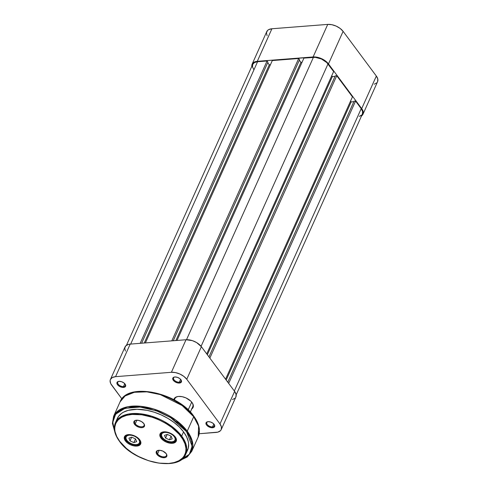 <?xml version="1.0" encoding="UTF-8"?>
<svg xmlns="http://www.w3.org/2000/svg" width="488" height="488" viewBox="0 0 488 488"><rect width="100%" height="100%" fill="white"/><g stroke="black" fill="none" stroke-linecap="round" stroke-linejoin="round"><path stroke-width="0.73" d="M377.572 81.722L377.797 79.062L376.34 76.049L343.107 31.36L340.179 28.463L336.232 26.126L331.864 24.699L327.741 24.4L271.914 28.761L268.662 29.64L267.528 30.482L266.454 32.818L267.082 35.709M374.211 84.223L376.827 82.795M251.924 66.777L252.15 64.111L252.9 63.037L255.517 61.616L257.286 61.323L313.107 56.956L327.741 24.4L271.914 28.761L257.286 61.323L315.102 56.962L321.598 58.682L325.551 61.024L328.479 63.916L343.107 31.36L376.34 76.049L361.706 108.611L328.479 63.916L361.706 108.611L363.17 111.618L363.267 113.021L362.194 115.357L361.059 116.199M327.741 24.4L313.107 56.956A11.932 6.588 24.2 0 1 328.479 63.916L343.107 31.36A11.932 6.588 -155.8 0 0 327.741 24.4M271.914 28.761A11.932 6.588 -155.8 0 0 266.771 31.586L252.137 64.142A11.932 6.588 24.2 0 1 257.286 61.323L271.914 28.761M251.839 66.295A11.932 6.588 24.2 0 1 252.137 64.142M362.956 114.253L377.584 81.691A11.932 6.588 -155.8 0 0 376.34 76.049L361.706 108.611A11.932 6.588 24.2 0 1 362.956 114.253A11.932 6.588 24.2 0 1 361.541 115.9M267.064 60.976L140.166 343.332L267.064 60.976L257.579 61.72L267.064 60.976L267.942 62.165L267.064 60.976M253.876 69.747L252.491 66.893L252.711 64.367L254.492 62.549L257.579 61.72L130.68 344.07L257.579 61.72A11.316 6.252 -155.8 0 0 252.692 64.398L126.459 345.284M362.383 114.027L362.596 111.502L361.212 108.647L234.319 390.998L361.212 108.647L355.569 101.053L228.671 383.403L355.569 101.053L354.087 101.168L355.569 101.053L361.212 108.647A11.316 6.252 -155.8 0 1 362.395 114.003L236.161 394.89M227.78 382.208L354.087 101.168L227.78 382.208M226.176 380.042L351.177 101.901L353.849 101.687L351.177 101.901L226.176 380.042M350.561 101.071L351.177 101.901L350.561 101.071M352.452 96.862L225.554 379.213L352.452 96.862L336.744 75.744L209.852 358.094L336.744 75.744L335.262 75.86L336.744 75.744L352.452 96.862M208.962 356.893L335.262 75.86L208.962 356.893M207.351 354.733L332.358 76.585L335.03 76.378L332.358 76.585L331.736 75.756L332.358 76.585L207.351 354.733M333.627 71.547L206.735 353.898L333.627 71.547L327.985 63.958L201.086 346.315L327.985 63.958A11.316 6.252 -155.8 0 0 313.406 57.352L186.501 339.721L313.406 57.352L303.92 58.096L315.291 57.352L321.458 58.993L326.746 62.543L333.627 71.547M177.022 340.447L303.92 58.096L177.022 340.447M175.887 340.539L300.913 62.348L302.048 62.257L300.913 62.348L299.327 60.219L300.913 62.348L175.887 340.539M173.252 340.746L299.565 59.688L298.68 58.505L171.788 340.862L298.68 58.505L272.298 60.567L298.68 58.505L299.565 59.688L173.252 340.746M145.406 342.924L272.298 60.567L145.406 342.924M270.425 64.733L269.291 64.819L144.271 343.009L269.291 64.819L267.711 62.69L269.291 64.819L270.425 64.733M141.636 343.216L267.942 62.165L141.636 343.216M359.192 116.4L361.675 115.046M208.126 421.662A4.099 2.263 -155.8 0 0 207.406 424.694A4.099 2.263 -155.8 0 0 212.53 426.89L212.615 427.75A4.709 2.605 24.2 0 1 206.625 425.103A4.709 2.605 24.2 0 1 207.839 421.687A4.709 2.605 24.2 0 1 208.089 421.662L206.802 422.01L206.058 422.767L206.18 424.407L207.058 425.591L210.987 427.634L213.311 427.634L214.348 427.073L214.769 426.152L214.525 425.011L213 423.267L210.584 422.01L208.089 421.662A4.709 2.605 24.2 0 1 214.275 424.578A4.709 2.605 24.2 0 1 212.615 427.75L212.53 426.89A4.099 2.263 24.2 0 1 208.266 425.499A4.099 2.263 24.2 0 1 206.821 422.565A4.099 2.263 24.2 0 1 208.126 421.662M119.066 381.329A4.099 2.263 -155.8 0 0 118.346 384.367A4.099 2.263 -155.8 0 0 123.476 386.563L123.562 387.423A4.709 2.605 24.2 0 1 117.565 384.776A4.709 2.605 24.2 0 1 118.785 381.36A4.709 2.605 24.2 0 1 119.029 381.335L117.297 382.012L116.876 382.934L117.12 384.08L118.645 385.819L121.933 387.307L124.257 387.307L125.294 386.746L125.678 385.27L123.946 382.94L121.524 381.683L119.029 381.335A4.709 2.605 24.2 0 1 125.221 384.251A4.709 2.605 24.2 0 1 123.562 387.423L123.476 386.563A4.099 2.263 24.2 0 1 119.206 385.172A4.099 2.263 24.2 0 1 117.767 382.238A4.099 2.263 24.2 0 1 119.066 381.329M174.893 376.968A4.099 2.263 -155.8 0 0 174.173 380.006A4.099 2.263 -155.8 0 0 179.303 382.202L179.383 383.062A4.709 2.605 24.2 0 1 173.392 380.414A4.709 2.605 24.2 0 1 174.612 376.998A4.709 2.605 24.2 0 1 174.856 376.974L173.576 377.315L172.703 378.572L172.947 379.713L174.472 381.457L177.76 382.946L180.084 382.946L181.115 382.385L181.542 381.464L181.292 380.317L179.767 378.578L177.351 377.322L174.856 376.974A4.709 2.605 24.2 0 1 181.048 379.89A4.709 2.605 24.2 0 1 179.383 383.062L179.303 382.202A4.099 2.263 24.2 0 1 175.033 380.811A4.099 2.263 24.2 0 1 173.594 377.871A4.099 2.263 24.2 0 1 174.893 376.968M178.34 396.457A9.79 5.405 -155.8 0 0 174.619 400.13A9.79 5.405 24.2 0 1 174.887 398.678A9.79 5.405 24.2 0 1 178.34 396.457M187.246 409.035A9.79 5.405 -155.8 0 0 188.52 409.017A9.79 5.405 24.2 0 1 187.246 409.035M173.874 399.727A10.401 5.746 24.2 0 1 178.065 396.488A10.401 5.746 24.2 0 1 178.608 396.433L177.065 396.689L174.783 397.927L173.85 399.965M124.769 383.684L123.476 386.563L124.769 383.684M213.823 424.011L212.53 426.89L213.823 424.011M180.597 379.322L179.303 382.202L180.597 379.322M110.416 379.493L125.044 346.931A11.932 6.588 -155.8 0 1 130.192 344.113L115.558 376.669L171.386 372.301L186.019 339.746L130.192 344.113L115.558 376.669A11.932 6.588 24.2 0 0 110.416 379.493A11.932 6.588 24.2 0 0 111.66 385.136L121.89 398.891L110.727 383.617L110.099 380.719L110.428 379.457L112.313 377.541L115.558 376.669L171.386 372.301L175.509 372.6L179.877 374.028L183.83 376.37L186.758 379.261L219.984 423.956L221.448 426.963L221.216 429.629L220.472 430.703L217.855 432.124L199.202 433.74L216.086 432.423A11.932 6.588 24.2 0 0 221.229 429.599L235.863 397.043A11.932 6.588 -155.8 0 0 234.618 391.394L201.385 346.706L196.579 342.545L192.339 340.63L186.019 339.746L130.192 344.113L128.423 344.406L125.806 345.827L124.733 348.164L125.361 351.055M191.442 409.115L193.083 407.443L193.37 406.345L192.821 403.82L190.869 401.197L186.013 397.933L182.201 396.689L178.608 396.433A10.401 5.746 24.2 0 1 192.272 402.875A10.401 5.746 24.2 0 1 191.741 408.938M232.483 399.568L235.1 398.147M235.85 397.073L236.076 394.408L234.618 391.394L219.984 423.956L186.758 379.261L201.385 346.706L234.618 391.394L219.984 423.956A11.932 6.588 24.2 0 1 221.229 429.599M192.113 402.643A9.79 5.405 24.2 0 1 192.748 406.699L190.338 412.061M186.758 379.261L201.385 346.706A11.932 6.588 -155.8 0 0 186.019 339.746L171.386 372.301A11.932 6.588 24.2 0 1 186.758 379.261M180.877 379.658A4.099 2.263 24.2 0 1 181.066 381.232A4.099 2.263 24.2 0 1 179.303 382.202A4.099 2.263 -155.8 0 0 180.877 379.658M214.11 424.346A4.099 2.263 24.2 0 1 214.299 425.92A4.099 2.263 24.2 0 1 212.53 426.89A4.099 2.263 -155.8 0 0 214.11 424.346M125.05 384.019A4.099 2.263 24.2 0 1 125.245 385.593A4.099 2.263 24.2 0 1 123.476 386.563A4.099 2.263 -155.8 0 0 125.05 384.019M191.705 402.112L188.197 409.914L191.705 402.112M180.987 436.571C187.551 443.647 191.009 461.38 168.586 463.484C145.668 464.924 123.824 448.625 119.725 441.359A0.61 0.36 143.4 0 1 119.432 440.957A0.61 0.36 -36.6 0 0 119.725 441.359L116.754 436.528L115.076 431.788L114.747 429.513L114.759 427.329L115.802 423.316L118.175 419.906L121.787 417.222L126.496 415.38L132.12 414.44L141.801 414.8L152.213 417.246L159.119 419.93L165.694 423.346L171.678 427.366L179.053 434.174L182.622 438.98L184.958 443.787L185.965 448.411L185.952 450.595L185.599 452.669L183.878 456.396L182.53 458.019L178.919 460.702L174.21 462.545L168.586 463.484L158.911 463.124L148.498 460.678L138.244 456.371L131.937 452.632L126.337 448.374L119.725 441.359C113.161 434.283 109.702 416.551 132.12 414.44C155.044 413.007 176.882 429.3 180.987 436.571A0.61 0.36 -36.6 0 0 181.689 436.065A0.61 0.36 143.4 0 1 180.987 436.571M186.514 452.028L188.258 448.24L188.63 443.909L188.289 441.597L186.587 436.784L183.567 431.88A38.54 21.289 -155.8 0 0 147.15 410.341A38.54 21.289 -155.8 0 0 117.291 418.515L115.412 422.7A38.54 21.289 24.2 0 1 145.265 414.525A38.54 21.289 24.2 0 1 181.689 436.065L171.306 426.024L151.658 416.173L139.531 413.671L128.283 414.08L119.926 417.399L115.412 422.7C113.124 428.25 114.473 434.436 119.444 441.256C133.925 462.648 179.474 472.055 185.714 454.298L186.068 444.458L181.689 436.065A38.54 21.289 24.2 0 1 185.714 454.298L187.599 450.113A38.54 21.289 -155.8 0 0 183.567 431.88L181.689 436.065L183.567 431.88L179.358 427.061L174.112 422.529L168.031 418.448L161.351 414.971L154.33 412.244L147.242 410.359L137.061 409.273L128.204 410.347L123.421 412.22L121.433 413.482L118.377 416.593L116.632 420.388M193.144 415.874A1.226 0.726 143.4 0 1 193.712 416.075A1.226 0.726 143.4 0 1 193.718 416.721L187.239 431.142A42.822 23.656 24.2 0 1 191.711 451.4L192.107 440.469L187.239 431.142A0.61 0.36 143.4 0 1 186.532 431.648L192.113 446.264L189.344 454.273L180.328 460.16M180.603 460.074L186.41 457.122L189.753 453.718L191.668 449.564L192.059 447.258L191.705 442.293L189.838 437.022L186.532 431.648L170.593 417.588L156.52 410.829L139.928 407.084L124.977 408.328L115.65 414.214L112.777 422.334L114.485 430.361L112.819 423.798L113.222 419.058L113.991 416.898L116.638 413.104L118.48 411.5L123.135 408.968L132.156 407.022L139.196 407.029L146.742 408.078L158.386 411.524L169.513 416.935L179.175 423.84L186.532 431.648A0.61 0.36 -36.6 0 0 187.239 431.142L175.704 419.991L153.866 409.042L140.398 406.266L127.899 406.717L118.614 410.408L113.594 416.295A42.822 23.656 24.2 0 1 146.766 407.212A42.822 23.656 24.2 0 1 187.239 431.142L193.718 416.721L198.585 426.055L198.195 436.98A42.822 23.656 -155.8 0 0 193.718 416.721A42.822 23.656 -155.8 0 0 153.25 392.797A42.822 23.656 -155.8 0 0 120.072 401.874L125.093 395.988L134.377 392.297L146.882 391.846L160.351 394.621L182.183 405.571L193.718 416.721A1.226 0.726 -36.6 0 0 193.712 416.075C197.28 420.882 199.189 425.591 199.439 430.19L198.195 436.98L191.711 451.4L187.197 456.988L179.804 460.562M128.118 434.637A8.259 4.563 -155.8 0 0 126.111 440.408L125.404 440.914A8.869 4.898 24.2 0 1 127.844 434.668A8.869 4.898 24.2 0 1 139.733 439.792L136.158 436.699L131.37 434.839L126.99 434.839L125.044 435.894L124.245 437.632L125.404 440.914L127.582 443.067L130.522 444.806L133.767 445.867L136.835 446.087L140.093 444.812L140.648 444.013L140.819 442.03L139.733 439.792A8.869 4.898 24.2 0 1 139.958 440.115A8.869 4.898 24.2 0 1 136.634 446.099A8.869 4.898 24.2 0 1 125.404 440.914L126.111 440.408A8.259 4.563 24.2 0 1 125.245 436.504A8.259 4.563 24.2 0 1 128.118 434.637M163.687 431.856A8.259 4.563 -155.8 0 0 161.68 437.626L160.979 438.132A8.869 4.898 24.2 0 1 163.413 431.886A8.869 4.898 24.2 0 1 175.302 437.01L171.727 433.923L166.945 432.057L162.559 432.057L160.613 433.112L159.814 434.851L160.284 437.004L163.151 440.286L166.091 442.024L169.336 443.086L172.404 443.305L175.668 442.03L176.467 440.292L175.302 437.01A8.869 4.898 24.2 0 1 175.528 437.333A8.869 4.898 24.2 0 1 172.203 443.317A8.869 4.898 24.2 0 1 160.979 438.132L161.68 437.626A8.259 4.563 24.2 0 1 160.814 433.722A8.259 4.563 24.2 0 1 163.687 431.856M158.746 450.278A5.136 2.837 -155.8 0 0 157.587 453.852L156.886 454.352A5.752 3.178 24.2 0 1 158.466 450.308A5.752 3.178 24.2 0 1 166.17 453.626L162.858 451.107L159.722 450.272L157.197 450.699L156.129 452.23L156.434 453.62L158.295 455.749L162.303 457.567L165.145 457.567L166.408 456.884L166.878 455.078L166.17 453.626A5.752 3.178 24.2 0 1 166.323 453.834A5.752 3.178 24.2 0 1 164.163 457.72A5.752 3.178 24.2 0 1 156.886 454.352L157.587 453.852A5.136 2.837 24.2 0 1 157.051 451.418A5.136 2.837 24.2 0 1 158.746 450.278M136.396 420.217A5.136 2.837 -155.8 0 0 135.237 423.791L134.536 424.298A5.752 3.178 24.2 0 1 136.115 420.247A5.752 3.178 24.2 0 1 143.826 423.572L141.508 421.565L138.403 420.357L135.56 420.357L134.304 421.046L133.785 422.169L134.084 423.566L135.945 425.695L138.897 427.226L140.983 427.653L142.795 427.506L144.058 426.823L144.576 425.695L143.826 423.572A5.752 3.178 24.2 0 1 143.972 423.779A5.752 3.178 24.2 0 1 141.813 427.659A5.752 3.178 24.2 0 1 134.536 424.298L135.237 423.791A5.136 2.837 24.2 0 1 134.7 421.364A5.136 2.837 24.2 0 1 136.396 420.217M136.853 420.199L135.237 423.791L136.853 420.199M159.204 450.253L157.587 453.852L159.204 450.253M161.9 437.132L161.68 437.626L161.9 437.132M126.331 439.914L126.111 440.408L126.331 439.914M191.028 413.251L185.898 408.175L179.755 403.503L172.837 399.404L165.408 396.043M161.589 394.676L150.17 391.998L139.556 391.602M139.8 439.883A8.259 4.563 24.2 0 1 140.312 443.275A8.259 4.563 24.2 0 1 133.913 445.025A8.259 4.563 24.2 0 1 126.111 440.408A8.259 4.563 -155.8 0 0 136.42 445.245A8.259 4.563 -155.8 0 0 139.8 439.883M175.369 437.102A8.259 4.563 24.2 0 1 175.881 440.493A8.259 4.563 24.2 0 1 169.482 442.244A8.259 4.563 24.2 0 1 161.68 437.626A8.259 4.563 -155.8 0 0 171.989 442.464A8.259 4.563 -155.8 0 0 175.369 437.102M166.158 453.608A5.136 2.837 24.2 0 1 166.426 455.633A5.136 2.837 24.2 0 1 162.443 456.719A5.136 2.837 24.2 0 1 157.587 453.852A5.136 2.837 -155.8 0 0 163.95 456.86A5.136 2.837 -155.8 0 0 166.158 453.608M143.808 423.547A5.136 2.837 24.2 0 1 144.076 425.573A5.136 2.837 24.2 0 1 140.093 426.665A5.136 2.837 24.2 0 1 135.237 423.791A5.136 2.837 -155.8 0 0 141.605 426.805A5.136 2.837 -155.8 0 0 143.808 423.547M176.028 438.651A7.954 4.392 24.2 0 1 175.814 439.901A7.954 4.392 24.2 0 1 175.802 439.92A0.61 0.512 -155.4 0 1 175.039 440.133A7.338 4.056 24.2 0 1 166.658 440.792A7.338 4.056 24.2 0 1 161.662 434.082A0.61 0.512 -155.4 0 1 161.314 433.362L161.601 432.722L161.314 433.362A7.954 4.392 24.2 0 1 161.314 433.362A7.954 4.392 24.2 0 1 162.095 432.392M175.039 440.133L173.881 441.311L171.886 441.853L169.348 441.67L166.658 440.792L164.23 439.352L162.425 437.577L161.522 435.723L161.662 434.082L162.815 432.899L164.816 432.362L167.353 432.545L170.037 433.423L172.471 434.857L174.277 436.638L175.174 438.492L175.039 440.133A0.61 0.512 24.6 0 0 175.802 439.92C172.282 445.233 159.631 439.56 161.302 433.381A0.61 0.512 24.6 0 0 161.662 434.082A7.338 4.056 24.2 0 1 170.037 433.423A7.338 4.056 24.2 0 1 175.039 440.133M165.572 438.078L169.434 439.822L172.209 438.852L171.123 436.138L167.262 434.393L164.486 435.363L165.572 438.078L167.225 434.405L165.572 438.078L164.486 435.363L167.262 434.393L171.123 436.138L172.209 438.852L169.434 439.822L171.099 436.126L169.434 439.822L165.572 438.078M140.452 441.433A7.954 4.392 24.2 0 1 140.239 442.683A7.954 4.392 24.2 0 1 140.233 442.701A0.61 0.512 -155.4 0 1 139.464 442.915A7.338 4.056 24.2 0 1 131.089 443.574A7.338 4.056 24.2 0 1 126.087 436.864A0.61 0.512 -155.4 0 1 125.739 436.144L126.026 435.503L125.739 436.144A7.954 4.392 24.2 0 1 126.526 435.174M125.733 436.162A7.954 4.392 24.2 0 1 125.739 436.144A0.61 0.512 24.6 0 0 126.087 436.864L127.246 435.68L129.247 435.144L131.778 435.326L134.468 436.199L136.902 437.638L138.702 439.42L139.605 441.274L139.464 442.915L138.311 444.092L136.311 444.635L133.779 444.452L131.089 443.574L128.655 442.134L126.856 440.353L125.953 438.505L126.087 436.864A7.338 4.056 24.2 0 1 134.468 436.199A7.338 4.056 24.2 0 1 139.464 442.915A0.61 0.512 24.6 0 0 140.233 442.701C136.707 448.014 124.062 442.335 125.733 436.162L126.026 435.503M130.003 440.859L133.864 442.604L136.64 441.634L135.554 438.919L131.693 437.169L128.917 438.139L130.003 440.859L131.65 437.187L130.003 440.859L128.917 438.139L131.693 437.169L135.554 438.919L136.64 441.634L133.864 442.604L135.524 438.907L133.864 442.604L130.003 440.859M208.376 421.614L207.839 421.687M119.322 381.287L118.785 381.36M175.143 376.925L174.612 376.998M178.602 396.415L178.065 396.488M191.973 402.423L192.272 402.875M180.743 379.438L181.048 379.89M124.916 383.806L125.221 384.251M213.976 424.133L214.275 424.578M174.887 398.678L174.314 399.959M128.374 434.595L127.844 434.668M163.95 431.813L163.413 431.886M158.996 450.235L158.466 450.308M136.652 420.174L136.115 420.247M114.656 431.282L112.417 423.377L113.594 416.295L120.072 401.874C127.356 381.829 177.595 392.401 193.712 416.069M143.673 423.328L143.972 423.779M166.018 453.389L166.323 453.834M175.229 436.882L175.528 437.333M139.659 439.664L139.958 440.115M161.302 433.381L161.601 432.728"/></g></svg>
